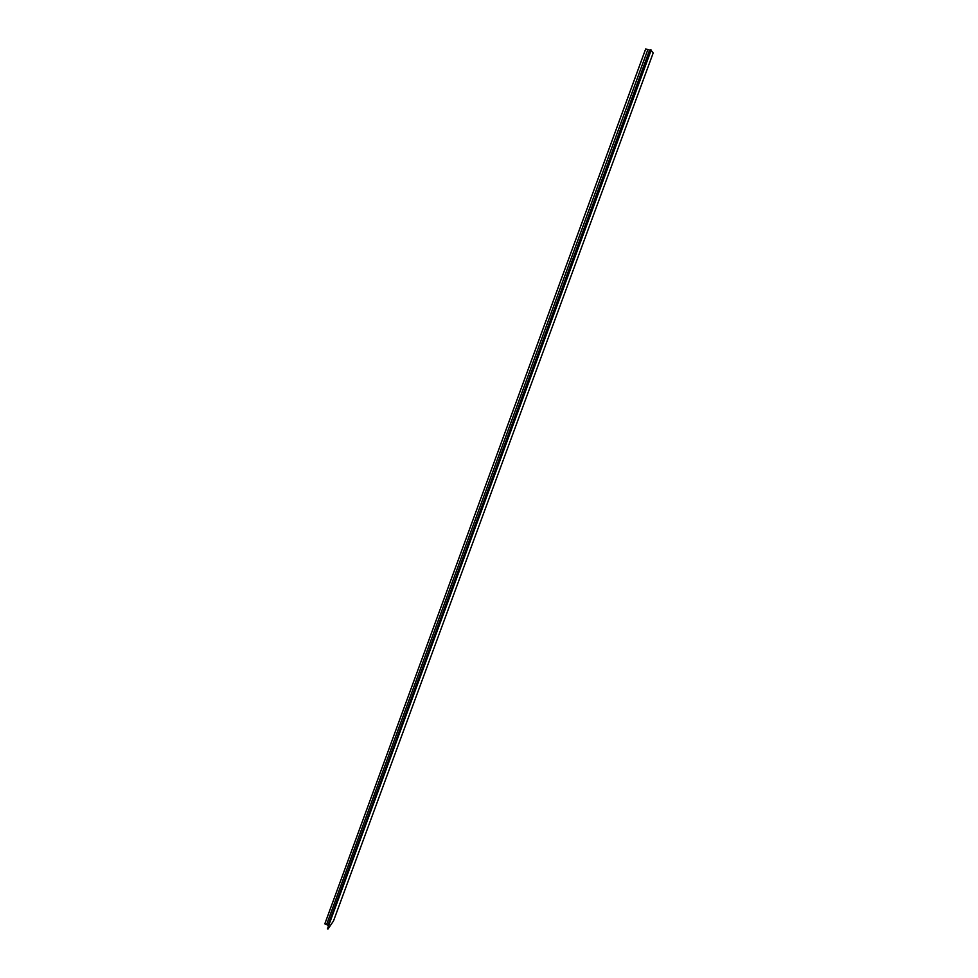 <?xml version="1.0" encoding="UTF-8"?>
<svg xmlns="http://www.w3.org/2000/svg" width="978" height="978" viewBox="0 0 978 978"><rect width="100%" height="100%" fill="white"/><g stroke="black" fill="none" stroke-linecap="round" stroke-linejoin="round"><path stroke-width="1.47" d="M327.936 929.1L333.498 920.97L653.194 52.959L650.639 49.854L327.447 928.88L651.226 50.061M650.431 50.416L645.688 48.924L324.806 923.88L645.712 48.9M328.425 926.239L327.923 925.445L649.563 50.233M327.923 925.445L326.615 924.516L647.827 49.682M326.615 924.516L324.806 923.88"/></g></svg>
